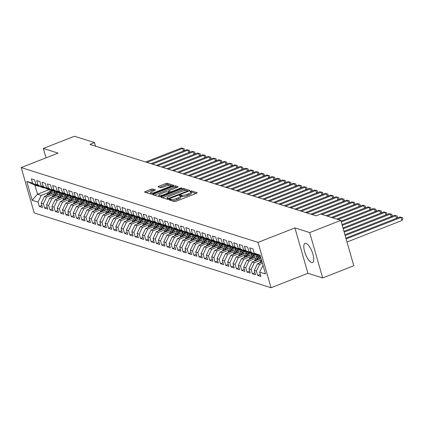<?xml version="1.0" encoding="UTF-8"?>
<svg xmlns="http://www.w3.org/2000/svg" width="424" height="424" viewBox="0 0 424 424"><rect width="100%" height="100%" fill="white"/><g stroke="black" fill="none" stroke-linecap="round" stroke-linejoin="round"><path stroke-width="0.64" d="M169.319 199.365L168.89 199.794L174.444 201.548A1.293 0.323 -16 0 0 176.103 201.268L196.466 193.286A1.293 0.323 -16 0 0 197.187 192.766A1.293 0.323 -16 0 0 197.07 192.682L191.516 190.922L189.857 191.484L190.652 191.77A4.139 1.034 -16 0 1 191.012 192.051A4.139 1.034 -16 0 1 188.707 193.72L187.011 194.383A4.139 1.034 -16 0 1 181.716 195.273L179.84 195.241L179.336 195.607L180.131 195.899A4.139 1.034 -16 0 1 180.486 196.174A4.139 1.034 -16 0 1 178.186 197.844L176.485 198.512A4.139 1.034 -16 0 1 171.195 199.402L169.319 199.365M311.518 262.488A10.277 3.519 -111.4 0 0 312.525 262.493A10.277 3.519 -111.4 0 0 312.525 252.943A10.277 3.519 -111.4 0 0 306.033 243.365A10.277 3.519 -111.4 0 0 305.026 243.36A10.277 3.519 -111.4 0 0 305.026 252.911A10.277 3.519 -111.4 0 0 311.518 262.488M152.698 189.035A1.293 0.323 -16 0 0 151.039 189.311L145.331 191.553A1.293 0.323 -16 0 0 144.611 192.072A1.293 0.323 -16 0 0 144.722 192.157L150.891 194.107A1.293 0.323 -16 0 0 152.545 193.832L172.907 185.85A1.293 0.323 -16 0 0 173.628 185.325A1.293 0.323 -16 0 0 173.517 185.24L167.347 183.29A1.293 0.323 -16 0 0 165.694 183.571L158.793 186.274A1.293 0.323 -16 0 0 158.073 186.793A1.293 0.323 -16 0 0 158.184 186.883L160.823 187.715A1.293 0.323 -16 0 0 162.477 187.44L165.901 186.099A3.461 0.864 -16 0 1 170.623 185.585A3.461 0.864 -16 0 1 168.699 186.979L155.29 192.236A3.461 0.864 -16 0 1 150.568 192.745A3.461 0.864 -16 0 1 152.492 191.351L154.728 190.477A1.293 0.323 -16 0 0 155.449 189.952A1.293 0.323 -16 0 0 155.338 189.867L152.698 189.035L153.048 190.259A1.293 0.323 -16 0 0 151.394 190.535L146.126 192.602M89.915 144.404L316.103 215.848L320.714 214.041L340.795 220.385L309.679 232.58L294.924 227.921L258.041 242.38L21.2 167.57L58.083 153.117L43.328 148.453L74.444 136.258L94.526 142.602L89.915 144.404M161.592 196.688A1.293 0.323 -16 0 0 160.871 197.208A1.293 0.323 -16 0 0 160.982 197.298L167.151 199.243A1.293 0.323 -16 0 0 168.805 198.967L189.168 190.986A1.293 0.323 -16 0 0 189.888 190.461A1.293 0.323 -16 0 0 189.777 190.376L183.608 188.426A1.293 0.323 -16 0 0 181.954 188.707L161.592 196.688L161.841 197.568M159.021 196.678L152.852 194.727A1.293 0.323 -16 0 1 152.741 194.643A1.293 0.323 -16 0 1 153.462 194.118L173.824 186.136A1.293 0.323 -16 0 1 175.478 185.86L178.117 186.692A1.293 0.323 -16 0 1 178.228 186.777A1.293 0.323 -16 0 1 177.508 187.302L169.25 190.54A1.293 0.323 -16 0 0 168.529 191.06A1.293 0.323 -16 0 0 168.641 191.144L170.395 191.701A1.293 0.323 -16 0 0 172.049 191.42L180.645 188.049L181.88 187.917L181.377 188.282L160.675 196.397A1.293 0.323 -16 0 1 159.021 196.678M258.041 242.38L271.047 287.742L34.206 212.938L21.2 167.57M260.299 274.413L257.686 275.441L260.882 276.448L259.636 272.097L265.493 273.946L260.082 255.068L254.22 253.213L252.969 248.862L249.773 247.855L251.024 252.206L248.893 251.533L247.643 247.181L244.447 246.169L245.697 250.52L243.567 249.847L242.316 245.496L239.12 244.489L240.371 248.84L238.24 248.167L236.989 243.816L233.794 242.804L235.044 247.155L232.914 246.482L231.663 242.131L228.467 241.124L229.718 245.475L227.582 244.802L226.337 240.45L223.141 239.438L224.386 243.789L222.256 243.122L221.01 238.765L217.814 237.758L219.06 242.109L216.929 241.436L215.684 237.085L212.488 236.073L213.733 240.429L211.603 239.756L210.357 235.399L207.161 234.393L208.407 238.744L206.276 238.071L205.031 233.719L201.835 232.707L203.08 237.064L200.95 236.391L199.699 232.034L196.503 231.027L197.754 235.378L195.623 234.705L194.372 230.354L191.176 229.342L192.427 233.698L190.297 233.025L189.046 228.668L185.85 227.662L187.101 232.013L184.97 231.34L183.719 226.988L180.523 225.981L181.774 230.333L179.643 229.66L178.393 225.308L175.197 224.296L176.442 228.647L174.312 227.974L173.066 223.623L169.87 222.616L171.116 226.967L168.985 226.294L167.74 221.943L164.544 220.931L165.789 225.282L163.659 224.609L162.413 220.257L159.217 219.25L160.463 223.602L158.332 222.929L157.087 218.577L153.891 217.565L155.136 221.916L153.006 221.243L151.76 216.892L148.559 215.885L149.81 220.236L147.679 219.563L146.428 215.212L143.233 214.2L144.483 218.556L142.353 217.883L141.102 213.526L137.906 212.519L139.157 216.871L137.026 216.198L135.775 211.846L132.579 210.834L133.83 215.191L131.7 214.518L130.449 210.161L127.253 209.154L128.504 213.505L126.373 212.832L125.122 208.481L121.927 207.469L123.172 211.825L121.041 211.152L119.796 206.795L116.6 205.788L117.846 210.14L115.715 209.467L114.469 205.115L111.273 204.103L112.519 208.46L110.388 207.787L109.143 203.43L105.947 202.423L107.193 206.774L105.062 206.101L103.816 201.75L100.621 200.743L101.866 205.094L99.735 204.421L98.49 200.07L95.289 199.057L96.54 203.409L94.409 202.736L93.158 198.384L89.962 197.377L91.213 201.729L89.082 201.056L87.832 196.704L84.636 195.692L85.887 200.043L83.756 199.37L82.505 195.019L79.309 194.012L80.56 198.363L78.429 197.69L77.179 193.339L73.983 192.326L75.233 196.678L73.098 196.005L71.852 191.653L68.656 190.646L69.902 194.998L67.771 194.325L66.526 189.973L63.33 188.961L64.575 193.318L62.445 192.644L61.199 188.288L58.003 187.281L59.249 191.632L57.118 190.959L55.873 186.608L52.677 185.595L53.922 189.952L51.792 189.279L50.546 184.922L47.35 183.915L48.596 188.267L46.465 187.594L45.214 183.242L42.018 182.23L43.269 186.587L41.139 185.913L39.888 181.557L36.692 180.55L37.943 184.901L35.812 184.228L34.561 179.877L31.365 178.87L32.616 183.221L38.632 186.316L34.901 185.14L37.503 194.213L41.234 195.39L48.596 192.507M257.686 275.441L256.435 271.084L254.305 270.411L257.511 263.702L262.048 261.926M254.972 272.733L252.359 273.756L255.555 274.768L254.305 270.411M252.359 273.756L251.109 269.404L248.978 268.731L252.185 262.021L261.073 258.534M249.646 271.047L247.033 272.076L250.229 273.083L248.978 268.731M247.033 272.076L245.782 267.719L243.652 267.051L246.858 260.336L257.903 256.006M244.319 269.367L241.707 270.39L244.902 271.402L243.652 267.051M241.707 270.39L240.456 266.039L238.325 265.366L241.532 258.656L252.577 254.326M238.993 267.687L236.38 268.71L239.576 269.717L238.325 265.366M236.38 268.71L235.129 264.359L232.999 263.686L236.205 256.971L247.25 252.64M233.661 266.002L231.048 267.025L234.249 268.037L232.999 263.686M231.048 267.025L229.803 262.673L227.672 262L230.873 255.29L241.924 250.96M228.335 264.322L225.722 265.344L228.918 266.352L227.672 262M225.722 265.344L224.476 260.993L222.346 260.32L225.547 253.605L236.597 249.275M223.008 262.636L220.395 263.659L223.591 264.671L222.346 260.32M220.395 263.659L219.15 259.308L217.019 258.635L220.22 251.925L231.271 247.595M217.682 260.956L215.069 261.979L218.265 262.986L217.019 258.635M215.069 261.979L213.823 257.628L211.693 256.955L214.894 250.239L225.939 245.909M212.355 259.271L209.742 260.294L212.938 261.306L211.693 256.955M209.742 260.294L208.497 255.942L206.366 255.269L209.567 248.559L220.613 244.229M207.029 257.591L204.416 258.613L207.612 259.621L206.366 255.269M204.416 258.613L203.165 254.262L201.034 253.589L204.241 246.874L215.286 242.544M201.702 255.905L199.089 256.933L202.285 257.94L201.034 253.589M199.089 256.933L197.838 252.577L195.708 251.904L198.914 245.194L209.959 240.864M196.376 254.225L193.763 255.248L196.959 256.26L195.708 251.904M193.763 255.248L192.512 250.897L190.381 250.224L193.588 243.514L204.633 239.184M191.049 252.54L188.436 253.568L191.632 254.575L190.381 250.224M188.436 253.568L187.185 249.211L185.055 248.538L188.261 241.828L199.307 237.498M185.723 250.86L183.11 251.883L186.306 252.895L185.055 248.538M183.11 251.883L181.859 247.531L179.728 246.858L182.929 240.148L193.98 235.818M180.391 249.174L177.778 250.202L180.974 251.209L179.728 246.858M177.778 250.202L176.532 245.846L174.402 245.173L177.603 238.463L188.654 234.133M175.064 247.494L172.451 248.517L175.647 249.529L174.402 245.173M172.451 248.517L171.206 244.166L169.075 243.493L172.277 236.783L183.327 232.453M169.738 245.814L167.125 246.837L170.321 247.844L169.075 243.493M167.125 246.837L165.879 242.486L163.749 241.812L166.95 235.097L177.995 230.767M164.411 244.129L161.798 245.152L164.994 246.164L163.749 241.812M161.798 245.152L160.553 240.8L158.422 240.127L161.624 233.417L172.669 229.087M159.085 242.448L156.472 243.471L159.668 244.478L158.422 240.127M156.472 243.471L155.226 239.12L153.091 238.447L156.297 231.732L167.342 227.402M153.758 240.763L151.145 241.786L154.341 242.798L153.091 238.447M151.145 241.786L149.895 237.435L147.764 236.762L150.971 230.052L162.016 225.722M148.432 239.083L145.819 240.106L149.015 241.113L147.764 236.762M145.819 240.106L144.568 235.755L142.438 235.082L145.644 228.366L156.689 224.036M143.105 237.398L140.492 238.421L143.688 239.433L142.438 235.082M140.492 238.421L139.242 234.069L137.111 233.396L140.317 226.686L151.363 222.356M137.779 235.718L135.166 236.74L138.362 237.747L137.111 233.396M135.166 236.74L133.915 232.389L131.785 231.716L134.991 225.001L146.036 220.671M132.452 234.032L129.839 235.06L133.035 236.067L131.785 231.716M129.839 235.06L128.589 230.704L126.458 230.031L129.659 223.321L140.71 218.991M127.121 232.352L124.508 233.375L127.704 234.387L126.458 230.031M124.508 233.375L123.262 229.024L121.132 228.351L124.333 221.635L135.383 217.305M121.794 230.667L119.181 231.695L122.377 232.702L121.132 228.351M119.181 231.695L117.936 227.338L115.805 226.665L119.006 219.955L130.057 215.625M116.468 228.987L113.855 230.009L117.05 231.022L115.805 226.665M113.855 230.009L112.609 225.658L110.478 224.985L113.68 218.275L124.725 213.945M111.141 227.301L108.528 228.329L111.724 229.336L110.478 224.985M108.528 228.329L107.283 223.973L105.152 223.3L108.353 216.59L119.398 212.26M105.815 225.621L103.202 226.644L106.398 227.656L105.152 223.3M103.202 226.644L101.956 222.293L99.82 221.619L103.027 214.91L114.072 210.58M100.488 223.936L97.875 224.964L101.071 225.971L99.82 221.619M97.875 224.964L96.624 220.607L94.494 219.934L97.7 213.224L108.745 208.894M95.162 222.256L92.549 223.278L95.745 224.291L94.494 219.934M92.549 223.278L91.298 218.927L89.167 218.254L92.374 211.544L103.419 207.214M89.835 220.575L87.222 221.598L90.418 222.605L89.167 218.254M87.222 221.598L85.971 217.247L83.841 216.574L87.047 209.859L98.092 205.529M84.508 218.89L81.896 219.913L85.092 220.925L83.841 216.574M81.896 219.913L80.645 215.562L78.514 214.888L81.721 208.179L92.766 203.849M79.182 217.21L76.564 218.233L79.765 219.24L78.514 214.888M76.564 218.233L75.318 213.882L73.188 213.208L76.389 206.493L87.439 202.163M73.85 215.524L71.237 216.547L74.433 217.56L73.188 213.208M71.237 216.547L69.992 212.196L67.861 211.523L71.062 204.813L82.113 200.483M68.524 213.844L65.911 214.867L69.107 215.874L67.861 211.523M65.911 214.867L64.665 210.516L62.535 209.843L65.736 203.128L76.786 198.798M63.197 212.159L60.584 213.182L63.78 214.194L62.535 209.843M60.584 213.182L59.339 208.831L57.208 208.157L60.409 201.448L71.455 197.118M57.871 210.479L55.258 211.502L58.454 212.509L57.208 208.157M55.258 211.502L54.012 207.151L51.882 206.477L55.083 199.762L66.128 195.432M52.544 208.793L49.931 209.822L53.127 210.829L51.882 206.477M49.931 209.822L48.681 205.465L46.55 204.792L49.756 198.082L60.802 193.752M47.218 207.113L44.605 208.136L47.801 209.149L46.55 204.792M44.605 208.136L43.354 203.785L41.223 203.112L44.43 196.402L55.475 192.067M41.891 205.428L39.278 206.456L42.474 207.463L41.223 203.112M39.278 206.456L38.028 202.1L32.171 200.25L26.754 181.371L32.616 183.221M44.658 187.726L43.958 188.002L41.828 187.328L35.812 184.228M37.943 184.901L43.958 188.002M49.163 189.645L37.503 194.213L32.171 200.25M38.028 202.1L41.234 195.39M49.984 189.406L49.285 189.682L47.154 189.009L41.139 185.913M43.269 186.587L49.285 189.682M44.43 196.402L46.56 197.07L53.922 194.187M43.354 203.785L46.56 197.07M55.316 191.092L54.611 191.367L52.481 190.694L46.465 187.594M48.596 188.267L54.611 191.367M49.756 198.082L51.887 198.755L59.249 195.867M48.681 205.465L51.887 198.755M60.643 192.772L59.938 193.047L57.807 192.374L51.792 189.279M53.922 189.952L59.938 193.047M55.083 199.762L57.214 200.435L64.575 197.552M54.012 207.151L57.214 200.435M65.969 194.457L65.264 194.727L63.134 194.054L57.118 190.959M59.249 191.632L65.264 194.727M60.409 201.448L62.54 202.121L69.902 199.232M59.339 208.831L62.54 202.121M71.296 196.137L70.596 196.413L68.46 195.74L62.445 192.644M64.575 193.318L70.596 196.413M65.736 203.128L67.867 203.801L75.228 200.918M64.665 210.516L67.867 203.801M76.622 197.823L75.922 198.093L73.792 197.42L67.771 194.325M69.902 194.998L75.922 198.093M71.062 204.813L73.193 205.486L80.555 202.598M69.992 212.196L73.193 205.486M81.949 199.503L81.249 199.778L79.118 199.105L73.098 196.005M75.233 196.678L81.249 199.778M76.389 206.493L78.52 207.166L85.887 204.283M75.318 213.882L78.52 207.166M87.275 201.183L86.576 201.458L84.445 200.785L78.429 197.69M80.56 198.363L86.576 201.458M81.721 208.179L83.851 208.852L91.213 205.963M80.645 215.562L83.851 208.852M92.602 202.868L91.902 203.144L89.771 202.471L83.756 199.37M85.887 200.043L91.902 203.144M87.047 209.859L89.178 210.532L96.54 207.649M85.971 217.247L89.178 210.532M97.928 204.548L97.228 204.824L95.098 204.151L89.082 201.056M91.213 201.729L97.228 204.824M92.374 211.544L94.504 212.217L101.866 209.329M91.298 218.927L94.504 212.217M103.255 206.234L102.555 206.509L100.424 205.836L94.409 202.736M96.54 203.409L102.555 206.509M97.7 213.224L99.831 213.897L107.193 211.014M96.624 220.607L99.831 213.897M108.586 207.914L107.882 208.189L105.751 207.516L99.735 204.421M101.866 205.094L107.882 208.189M103.027 214.91L105.157 215.583L112.519 212.694M101.956 222.293L105.157 215.583M113.913 209.599L113.208 209.875L111.077 209.202L105.062 206.101M107.193 206.774L113.208 209.875M108.353 216.59L110.484 217.263L117.846 214.38M107.283 223.973L110.484 217.263M119.239 211.279L118.535 211.555L116.404 210.882L110.388 207.787M112.519 208.46L118.535 211.555M113.68 218.275L115.81 218.948L123.172 216.06M112.609 225.658L115.81 218.948M124.566 212.965L123.866 213.24L121.73 212.567L115.715 209.467M117.846 210.14L123.866 213.24M119.006 219.955L121.137 220.628L128.499 217.745M117.936 227.338L121.137 220.628M129.892 214.645L129.193 214.92L127.062 214.247L121.041 211.152M123.172 211.825L129.193 214.92M124.333 221.635L126.463 222.309L133.825 219.425M123.262 229.024L126.463 222.309M135.219 216.33L134.519 216.606L132.389 215.933L126.373 212.832M128.504 213.505L134.519 216.606M129.659 223.321L131.795 223.994L139.157 221.105M128.589 230.704L131.795 223.994M140.545 218.01L139.846 218.286L137.715 217.613L131.7 214.518M133.83 215.191L139.846 218.286M134.991 225.001L137.122 225.674L144.483 222.791M133.915 232.389L137.122 225.674M145.872 219.696L145.172 219.966L143.042 219.293L137.026 216.198M139.157 216.871L145.172 219.966M140.317 226.686L142.448 227.359L149.81 224.471M139.242 234.069L142.448 227.359M151.198 221.376L150.499 221.651L148.368 220.978L142.353 217.883M144.483 218.556L150.499 221.651M145.644 228.366L147.775 229.04L155.136 226.156M144.568 235.755L147.775 229.04M156.525 223.061L155.825 223.331L153.695 222.658L147.679 219.563M149.81 220.236L155.825 223.331M150.971 230.052L153.101 230.725L160.463 227.836M149.895 237.435L153.101 230.725M161.857 224.741L161.152 225.017L159.021 224.344L153.006 221.243M155.136 221.916L161.152 225.017M156.297 231.732L158.428 232.405L165.789 229.522M155.226 239.12L158.428 232.405M167.183 226.421L166.478 226.697L164.348 226.024L158.332 222.929M160.463 223.602L166.478 226.697M161.624 233.417L163.754 234.09L171.116 231.202M160.553 240.8L163.754 234.09M172.51 228.107L171.805 228.382L169.674 227.709L163.659 224.609M165.789 225.282L171.805 228.382M166.95 235.097L169.081 235.771L176.442 232.887M165.879 242.486L169.081 235.771M177.836 229.787L177.137 230.062L175.006 229.389L168.985 226.294M171.116 226.967L177.137 230.062M172.277 236.783L174.407 237.456L181.769 234.567M171.206 244.166L174.407 237.456M183.163 231.472L182.463 231.748L180.333 231.075L174.312 227.974M176.442 228.647L182.463 231.748M177.603 238.463L179.734 239.136L187.095 236.253M176.532 245.846L179.734 239.136M188.489 233.152L187.79 233.428L185.659 232.755L179.643 229.66M181.774 230.333L187.79 233.428M182.929 240.148L185.065 240.821L192.427 237.933M181.859 247.531L185.065 240.821M193.816 234.838L193.116 235.113L190.986 234.44L184.97 231.34M187.101 232.013L193.116 235.113M188.261 241.828L190.392 242.502L197.754 239.618M187.185 249.211L190.392 242.502M199.142 236.518L198.443 236.793L196.312 236.12L190.297 233.025M192.427 233.698L198.443 236.793M193.588 243.514L195.718 244.187L203.08 241.298M192.512 250.897L195.718 244.187M204.469 238.203L203.769 238.479L201.638 237.806L195.623 234.705M197.754 235.378L203.769 238.479M198.914 245.194L201.045 245.867L208.407 242.978M197.838 252.577L201.045 245.867M209.795 239.883L209.096 240.159L206.965 239.486L200.95 236.391M203.08 237.064L209.096 240.159M204.241 246.874L206.371 247.547L213.733 244.664M203.165 254.262L206.371 247.547M215.127 241.569L214.422 241.839L212.292 241.166L206.276 238.071M208.407 238.744L214.422 241.839M209.567 248.559L211.698 249.233L219.06 246.344M208.497 255.942L211.698 249.233M220.453 243.249L219.749 243.524L217.618 242.851L211.603 239.756M213.733 240.429L219.749 243.524M214.894 250.239L217.024 250.913L224.386 248.029M213.823 257.628L217.024 250.913M225.78 244.934L225.075 245.204L222.945 244.531L216.929 241.436M219.06 242.109L225.075 245.204M220.22 251.925L222.351 252.598L229.713 249.709M219.15 259.308L222.351 252.598M231.107 246.614L230.407 246.89L228.276 246.217L222.256 243.122M224.386 243.789L230.407 246.89M225.547 253.605L227.677 254.278L235.039 251.395M224.476 260.993L227.677 254.278M236.433 248.294L235.733 248.57L233.603 247.897L227.582 244.802M229.718 245.475L235.733 248.57M230.873 255.29L233.004 255.964L240.371 253.075M229.803 262.673L233.004 255.964M241.76 249.98L241.06 250.255L238.929 249.582L232.914 246.482M235.044 247.155L241.06 250.255M236.205 256.971L238.336 257.644L245.697 254.76M235.129 264.359L238.336 257.644M247.086 251.66L246.386 251.936L244.256 251.262L238.24 248.167M240.371 248.84L246.386 251.936M241.532 258.656L243.662 259.329L251.024 256.441M240.456 266.039L243.662 259.329M252.413 253.345L251.713 253.621L249.582 252.948L243.567 249.847M245.697 250.52L251.713 253.621M246.858 260.336L248.989 261.009L256.35 258.126M245.782 267.719L248.989 261.009M257.739 255.025L257.039 255.301L254.909 254.628L248.893 251.533M251.024 252.206L257.039 255.301M252.185 262.021L254.315 262.695L261.465 259.891M251.109 269.404L254.315 262.695M260.458 256.382L254.22 253.213M257.511 263.702L259.642 264.375L262.435 263.278M256.435 271.084L259.642 264.375M95.554 146.19L94.526 142.602M43.328 148.453L46.02 157.845M294.924 227.921L307.93 273.289L322.685 277.948L309.679 232.58M322.685 277.948L353.801 265.747L340.795 220.385M307.93 273.289L271.047 287.742M39.331 186.041L38.632 186.316M259.636 272.097L263.018 265.313M34.901 185.14L26.754 181.371M170.766 200.388L171.545 200.626A4.139 1.034 -16 0 0 176.84 199.736L176.485 198.512M180.486 196.174L180.841 197.399A4.139 1.034 -16 0 1 178.536 199.068L176.84 199.736M191.012 192.051L191.362 193.275A4.139 1.034 -16 0 1 189.056 194.945L187.36 195.612A4.139 1.034 -16 0 1 182.066 196.503L180.539 196.354M196.021 193.461L191.871 192.152L191.06 192.231M188.728 191.16L183.958 189.65A1.293 0.323 -16 0 0 182.304 189.931L162.387 197.738M168.158 198.443L187.191 191.24L187.7 190.874L186.862 190.577A4.139 1.034 -16 0 0 181.567 191.468L169.351 196.254A4.139 1.034 -16 0 0 167.045 197.923A4.139 1.034 -16 0 0 167.401 198.204L168.158 198.443L168.355 199.116M167.045 197.923L167.395 199.148A4.139 1.034 -16 0 0 167.469 199.275M154.257 195.173L174.174 187.36L173.824 186.136M177.068 187.477L175.828 187.085A1.293 0.323 -16 0 0 174.174 187.36M168.932 192.152A1.293 0.323 -16 0 0 168.885 192.284A1.293 0.323 -16 0 0 168.996 192.374L170.072 192.713M160.68 193.895A3.461 0.864 -16 0 0 158.756 195.294A3.461 0.864 -16 0 0 163.478 194.78L168.201 192.931A1.293 0.323 -16 0 0 168.922 192.406A1.293 0.323 -16 0 0 168.81 192.321L167.061 191.77A1.293 0.323 -16 0 0 165.402 192.046L160.68 193.895M158.756 195.294L159.106 196.519A3.461 0.864 -16 0 0 159.292 196.704M154.283 190.652L153.048 190.259M150.568 192.745L150.918 193.975A3.461 0.864 -16 0 0 151.055 194.134M172.462 186.019L167.697 184.514A1.293 0.323 -16 0 0 166.044 184.795L159.588 187.323M347.002 242.03L401.963 220.485L401.088 217.422L399.752 216.998L345.883 238.118M346.122 238.966L401.088 217.422L402.45 217.629L402.8 218.853L401.963 220.485M399.752 216.998L402.45 217.629M259.732 262.832A3.493 3.164 -72.5 0 1 260.31 261.666L261.507 260.039M261.857 261.264L261.322 261.99A3.493 3.164 107.5 0 0 261.126 262.286M345.152 235.574L395.756 215.737L394.426 215.318L344.908 234.726M396.488 218.281L395.756 215.737L397.124 215.943L397.474 217.168L397.012 218.074M394.426 215.318L397.124 215.943M258.624 259.493L260.585 256.827M254.405 261.147A3.493 3.164 -72.5 0 1 254.983 259.986L258.38 255.354M256.875 260.182L259.859 256.117M259.287 255.82L255.995 260.304A3.493 3.164 107.5 0 0 255.799 260.601M344.182 232.188L390.43 214.056L389.1 213.632L343.938 231.34M391.161 216.595L390.43 214.056L391.792 214.263L392.147 215.487L391.681 216.394M389.1 213.632L391.792 214.263M256.027 256.743L257.103 255.274M253.298 257.813L255.497 254.813M249.079 259.467A3.493 3.164 -72.5 0 1 249.657 258.306L253.054 253.674M251.549 258.497L254.532 254.432M253.96 254.14L250.669 258.624A3.493 3.164 107.5 0 0 250.473 258.921M343.207 228.796L385.103 212.371L383.773 211.952L342.963 227.948M385.835 214.915L385.103 212.371L386.465 212.578L386.821 213.807L386.354 214.708M383.773 211.952L386.465 212.578M250.701 255.057L251.777 253.594M247.971 256.128L250.171 253.133M243.752 257.781A3.493 3.164 -72.5 0 1 244.33 256.621L247.727 251.994M246.222 256.817L249.201 252.752M248.634 252.455L245.342 256.939A3.493 3.164 107.5 0 0 245.146 257.236M342.237 225.409L379.777 210.691L378.447 210.272L341.993 224.561M380.508 213.235L379.777 210.691L381.139 210.898L381.494 212.122L381.028 213.028M378.447 210.272L381.139 210.898M245.374 253.377L246.45 251.914M242.645 254.448L244.844 251.448M238.426 256.101A3.493 3.164 -72.5 0 1 239.004 254.941L242.401 250.308M240.896 255.131L243.874 251.066M243.302 250.775L240.016 255.259A3.493 3.164 107.5 0 0 239.82 255.555M341.262 222.017L374.45 209.006L373.12 208.587L341.023 221.169M375.182 211.549L374.45 209.006L375.812 209.212L376.162 210.442L375.701 211.343M373.12 208.587L375.812 209.212M240.048 251.692L241.124 250.229M237.318 252.762L239.518 249.768M233.099 254.416A3.493 3.164 -72.5 0 1 233.677 253.255L237.074 248.628M235.564 253.451L238.548 249.386M237.975 249.089L234.689 253.573A3.493 3.164 107.5 0 0 234.488 253.87M338.034 219.51L369.124 207.325L367.794 206.907L336.704 219.091M369.855 209.869L369.124 207.325L370.486 207.532L370.836 208.756L370.375 209.663M367.794 206.907L370.486 207.532M234.721 250.012L235.797 248.549M231.992 251.082L234.191 248.082M227.768 252.736A3.493 3.164 -72.5 0 1 228.345 251.575L231.748 246.943M230.237 251.766L233.221 247.706M232.649 247.409L229.358 251.893A3.493 3.164 107.5 0 0 229.161 252.19M332.708 217.83L363.797 205.64L362.467 205.221L331.377 217.411M364.523 208.184L363.797 205.64L365.159 205.847L365.509 207.076L365.048 207.983M362.467 205.221L365.159 205.847M229.395 248.326L230.471 246.863M226.66 249.397L228.865 246.402M222.441 251.056A3.493 3.164 -72.5 0 1 223.019 249.89L226.416 245.263M224.911 250.086L227.895 246.021M227.322 245.729L224.031 250.213A3.493 3.164 107.5 0 0 223.835 250.51M327.381 216.145L358.471 203.96L357.141 203.541L326.051 215.726M359.197 206.504L358.471 203.96L359.833 204.167L360.183 205.391L359.722 206.297M357.141 203.541L359.833 204.167M224.068 246.646L225.139 245.183M221.333 247.717L223.533 244.717M217.114 249.37A3.493 3.164 -72.5 0 1 217.692 248.21L221.089 243.577M219.584 248.4L222.568 244.341M221.996 244.044L218.704 248.528A3.493 3.164 107.5 0 0 218.508 248.824M322.055 214.464L353.144 202.28L351.809 201.856L320.719 214.046M353.87 204.819L353.144 202.28L354.506 202.481L354.856 203.711L354.395 204.617M351.809 201.856L354.506 202.481M218.742 244.966L219.812 243.498M216.007 246.037L218.206 243.037M211.788 247.69A3.493 3.164 -72.5 0 1 212.366 246.524L215.763 241.897M214.258 246.72L217.242 242.655M216.669 242.364L213.378 246.848A3.493 3.164 107.5 0 0 213.182 247.144M312.117 214.586L347.818 200.594L346.482 200.176L310.781 214.168M348.544 203.138L347.818 200.594L349.18 200.801L349.53 202.025L349.069 202.932M346.482 200.176L349.18 200.801M213.415 243.281L214.486 241.818M210.68 244.351L212.88 241.357M206.462 246.005A3.493 3.164 -72.5 0 1 207.039 244.844L210.437 240.212M208.931 245.04L211.915 240.975M211.343 240.678L208.052 245.162A3.493 3.164 107.5 0 0 207.855 245.459M306.791 212.906L342.486 198.914L341.156 198.49L305.455 212.488M343.217 201.453L342.486 198.914L343.853 199.121L344.203 200.345L343.742 201.252M341.156 198.49L343.853 199.121M208.083 241.601L209.159 240.132M205.354 242.671L207.553 239.671M201.135 244.325A3.493 3.164 -72.5 0 1 201.713 243.159L205.11 238.532M203.605 243.355L206.589 239.29M206.016 238.998L202.725 243.482A3.493 3.164 107.5 0 0 202.529 243.779M301.464 211.226L337.159 197.229L335.829 196.81L300.128 210.802M337.891 199.773L337.159 197.229L338.522 197.436L338.877 198.66L338.41 199.566M335.829 196.81L338.522 197.436M202.757 239.915L203.833 238.452M200.027 240.986L202.227 237.991M195.809 242.639A3.493 3.164 -72.5 0 1 196.386 241.479L199.784 236.846M198.278 241.675L201.262 237.61M200.69 237.313L197.399 241.797A3.493 3.164 107.5 0 0 197.202 242.093M296.132 209.541L331.833 195.549L330.503 195.125L294.802 209.122M332.564 198.088L331.833 195.549L333.195 195.756L333.55 196.98L333.084 197.886M330.503 195.125L333.195 195.756M197.43 238.235L198.506 236.767M194.701 239.306L196.9 236.306M190.482 240.959A3.493 3.164 -72.5 0 1 191.06 239.793L194.457 235.166M192.952 239.989L195.93 235.924M195.363 235.633L192.072 240.117A3.493 3.164 107.5 0 0 191.876 240.413M290.806 207.861L326.507 193.863L325.176 193.445L289.475 207.437M327.238 196.407L326.507 193.863L327.869 194.07L328.224 195.294L327.757 196.201M325.176 193.445L327.869 194.07M192.104 236.55L193.18 235.087M189.374 237.62L191.574 234.626M185.156 239.274A3.493 3.164 -72.5 0 1 185.733 238.113L189.131 233.481M187.62 238.309L190.604 234.244M190.032 233.947L186.746 238.431A3.493 3.164 107.5 0 0 186.544 238.728M285.479 206.175L321.18 192.183L319.85 191.759L284.149 205.757M321.911 194.722L321.18 192.183L322.542 192.39L322.892 193.614L322.431 194.521M319.85 191.759L322.542 192.39M186.777 234.869L187.853 233.401M184.048 235.94L186.247 232.94M179.829 237.594A3.493 3.164 -72.5 0 1 180.407 236.433L183.804 231.801M182.293 236.624L185.277 232.559M184.705 232.267L181.419 236.751A3.493 3.164 107.5 0 0 181.218 237.048M280.153 204.495L315.854 190.498L314.523 190.079L278.822 204.071M316.585 193.042L315.854 190.498L317.216 190.705L317.565 191.934L317.104 192.835M314.523 190.079L317.216 190.705M181.451 233.184L182.527 231.721M178.721 234.255L180.921 231.26M174.497 235.908A3.493 3.164 -72.5 0 1 175.075 234.748L178.478 230.115M176.967 234.944L179.951 230.879M179.379 230.582L176.087 235.066A3.493 3.164 107.5 0 0 175.891 235.362M274.826 202.81L310.527 188.818L309.197 188.394L273.496 202.391M311.253 191.362L310.527 188.818L311.889 189.024L312.239 190.249L311.778 191.155M309.197 188.394L311.889 189.024M176.124 231.504L177.2 230.041M173.389 232.575L175.589 229.575M169.171 234.228A3.493 3.164 -72.5 0 1 169.748 233.068L173.146 228.435M171.641 233.258L174.624 229.193M174.052 228.902L170.761 233.386A3.493 3.164 107.5 0 0 170.565 233.682M269.5 201.13L305.201 187.132L303.865 186.714L268.169 200.706M305.927 189.676L305.201 187.132L306.563 187.339L306.912 188.569L306.451 189.47M303.865 186.714L306.563 187.339M170.798 229.819L171.868 228.356M168.063 230.889L170.263 227.895M163.844 232.543A3.493 3.164 -72.5 0 1 164.422 231.382L167.819 226.755M166.314 231.578L169.298 227.513M168.726 227.216L165.434 231.7A3.493 3.164 107.5 0 0 165.238 231.997M264.173 199.444L299.874 185.452L298.538 185.034L262.843 199.026M300.6 187.996L299.874 185.452L301.236 185.659L301.586 186.883L301.125 187.79M298.538 185.034L301.236 185.659M165.471 228.138L166.542 226.676M162.737 229.209L164.936 226.209M158.518 230.863A3.493 3.164 -72.5 0 1 159.095 229.702L162.493 225.07M160.988 229.893L163.971 225.828M163.399 225.536L160.108 230.02A3.493 3.164 107.5 0 0 159.912 230.317M258.847 197.764L294.548 183.767L293.212 183.348L257.511 197.34M295.274 186.311L294.548 183.767L295.91 183.974L296.259 185.203L295.798 186.109M293.212 183.348L295.91 183.974M160.139 226.453L161.215 224.99M157.41 227.524L159.609 224.529M153.191 229.177A3.493 3.164 -72.5 0 1 153.769 228.017L157.166 223.39M155.661 228.213L158.645 224.148M158.073 223.856L154.781 228.335A3.493 3.164 107.5 0 0 154.585 228.631M253.52 196.079L289.216 182.087L287.885 181.668L252.185 195.66M289.947 184.631L289.216 182.087L290.583 182.293L290.933 183.518L290.466 184.424M287.885 181.668L290.583 182.293M154.813 224.773L155.889 223.31M152.084 225.844L154.283 222.844M147.865 227.497A3.493 3.164 -72.5 0 1 148.442 226.337L151.84 221.704M150.334 226.527L153.318 222.468M152.746 222.171L149.455 226.655A3.493 3.164 107.5 0 0 149.259 226.951M248.194 194.399L283.889 180.407L282.559 179.983L246.858 193.98M284.621 182.945L283.889 180.407L285.251 180.608L285.606 181.838L285.14 182.744M282.559 179.983L285.251 180.608M149.487 223.093L150.562 221.625M146.757 224.163L148.957 221.164M142.538 225.817A3.493 3.164 -72.5 0 1 143.116 224.651L146.513 220.024M145.008 224.847L147.987 220.782M147.419 220.491L144.128 224.974A3.493 3.164 107.5 0 0 143.932 225.271M242.862 192.713L278.563 178.721L277.232 178.303L241.532 192.295M279.294 181.265L278.563 178.721L279.925 178.928L280.28 180.152L279.814 181.059M277.232 178.303L279.925 178.928M144.16 221.407L145.236 219.945M141.431 222.478L143.63 219.484M137.212 224.132A3.493 3.164 -72.5 0 1 137.789 222.971L141.187 218.339M139.681 223.167L142.66 219.102M142.093 218.805L138.802 223.289A3.493 3.164 107.5 0 0 138.606 223.586M237.535 191.033L273.236 177.041L271.906 176.617L236.205 190.614M273.968 179.58L273.236 177.041L274.598 177.243L274.953 178.472L274.487 179.379M271.906 176.617L274.598 177.243M138.834 219.727L139.909 218.259M136.104 220.798L138.304 217.798M131.885 222.452A3.493 3.164 -72.5 0 1 132.463 221.286L135.86 216.659M134.35 221.482L137.334 217.417M136.761 217.125L133.475 221.609A3.493 3.164 107.5 0 0 133.274 221.906M232.209 189.348L267.91 175.356L266.579 174.937L230.879 188.929M268.641 177.9L267.91 175.356L269.272 175.562L269.622 176.787L269.161 177.693M266.579 174.937L269.272 175.562M133.507 218.042L134.583 216.579M130.778 219.113L132.977 216.118M126.559 220.766A3.493 3.164 -72.5 0 1 127.136 219.606L130.534 214.973M129.023 219.802L132.007 215.737M131.435 215.44L128.143 219.924A3.493 3.164 107.5 0 0 127.947 220.22M226.882 187.668L262.583 173.676L261.253 173.252L225.552 187.249M263.309 176.214L262.583 173.676L263.945 173.882L264.295 175.107L263.834 176.013M261.253 173.252L263.945 173.882M128.18 216.362L129.256 214.894M125.451 217.433L127.651 214.433M121.227 219.086A3.493 3.164 -72.5 0 1 121.805 217.92L125.207 213.293M123.697 218.116L126.681 214.051M126.108 213.76L122.817 218.243A3.493 3.164 107.5 0 0 122.621 218.54M221.556 185.988L257.257 171.99L255.926 171.572L220.226 185.564M257.983 174.534L257.257 171.99L258.619 172.197L258.969 173.421L258.507 174.328M255.926 171.572L258.619 172.197M122.854 214.677L123.93 213.214M120.119 215.747L122.319 212.753M115.9 217.401A3.493 3.164 -72.5 0 1 116.478 216.24L119.875 211.608M118.37 216.436L121.354 212.371M120.782 212.074L117.49 216.558A3.493 3.164 107.5 0 0 117.294 216.855M216.229 184.302L251.93 170.31L250.595 169.886L214.899 183.883M252.656 172.849L251.93 170.31L253.292 170.517L253.642 171.741L253.181 172.648M250.595 169.886L253.292 170.517M117.528 212.996L118.598 211.528M114.793 214.067L116.992 211.067M110.574 215.721A3.493 3.164 -72.5 0 1 111.152 214.555L114.549 209.928M113.044 214.751L116.028 210.686M115.455 210.394L112.164 214.878A3.493 3.164 107.5 0 0 111.968 215.175M210.903 182.622L246.604 168.625L245.268 168.206L209.573 182.198M247.33 171.169L246.604 168.625L247.966 168.832L248.316 170.056L247.855 170.962M245.268 168.206L247.966 168.832M112.201 211.311L113.272 209.848M109.466 212.382L111.666 209.387M105.247 214.035A3.493 3.164 -72.5 0 1 105.825 212.875L109.222 208.242M107.717 213.071L110.701 209.006M110.129 208.709L106.837 213.193A3.493 3.164 107.5 0 0 106.641 213.489M205.576 180.937L241.277 166.945L239.942 166.521L204.241 180.518M242.003 169.483L241.277 166.945L242.639 167.151L242.989 168.376L242.528 169.282M239.942 166.521L242.639 167.151M106.869 209.631L107.945 208.163M104.14 210.702L106.339 207.702M99.921 212.355A3.493 3.164 -72.5 0 1 100.499 211.194L103.896 206.562M102.391 211.385L105.375 207.32M104.802 207.029L101.511 211.512A3.493 3.164 107.5 0 0 101.315 211.809M200.25 179.257L235.945 165.259L234.615 164.841L198.914 178.833M236.677 167.803L235.945 165.259L237.308 165.466L237.663 166.696L237.196 167.597M234.615 164.841L237.308 165.466M101.543 207.946L102.619 206.483M98.813 209.016L101.013 206.022M94.594 210.67A3.493 3.164 -72.5 0 1 95.172 209.509L98.569 204.882M97.064 209.705L100.048 205.64M99.476 205.343L96.184 209.827A3.493 3.164 107.5 0 0 95.988 210.124M194.923 177.571L230.619 163.579L229.289 163.155L193.588 177.153M231.35 166.123L230.619 163.579L231.981 163.786L232.336 165.01L231.87 165.917M229.289 163.155L231.981 163.786M96.216 206.265L97.292 204.803M93.487 207.336L95.686 204.336M89.268 208.99A3.493 3.164 -72.5 0 1 89.846 207.829L93.243 203.197M91.738 208.02L94.716 203.955M94.149 203.663L90.858 208.147A3.493 3.164 107.5 0 0 90.662 208.444M189.592 175.891L225.292 161.894L223.962 161.475L188.261 175.467M226.024 164.438L225.292 161.894L226.655 162.101L227.01 163.33L226.543 164.231M223.962 161.475L226.655 162.101M90.89 204.58L91.966 203.117M88.16 205.651L90.36 202.656M83.941 207.304A3.493 3.164 -72.5 0 1 84.519 206.144L87.916 201.517M86.411 206.34L89.39 202.274M88.823 201.978L85.531 206.462A3.493 3.164 107.5 0 0 85.335 206.758M184.265 174.206L219.966 160.214L218.636 159.795L182.935 173.787M220.697 162.758L219.966 160.214L221.328 160.42L221.683 161.645L221.217 162.551M218.636 159.795L221.328 160.42M85.563 202.9L86.639 201.437M82.834 203.971L85.033 200.971M78.615 205.624A3.493 3.164 -72.5 0 1 79.193 204.463L82.59 199.831M81.079 204.654L84.063 200.594M83.491 200.298L80.205 204.781A3.493 3.164 107.5 0 0 80.004 205.078M178.939 172.526L214.639 158.528L213.309 158.11L177.608 172.102M215.371 161.072L214.639 158.528L216.002 158.735L216.351 159.965L215.89 160.871M213.309 158.11L216.002 158.735M80.237 201.214L81.313 199.752M77.507 202.285L79.707 199.291M73.288 203.944A3.493 3.164 -72.5 0 1 73.861 202.778L77.263 198.151M75.753 202.974L78.737 198.909M78.164 198.618L74.873 203.101A3.493 3.164 107.5 0 0 74.677 203.398M173.612 170.84L209.313 156.848L207.983 156.429L172.282 170.422M210.039 159.392L209.313 156.848L210.675 157.055L211.025 158.279L210.564 159.186M207.983 156.429L210.675 157.055M74.91 199.534L75.986 198.072M72.175 200.605L74.38 197.605M67.957 202.259A3.493 3.164 -72.5 0 1 68.534 201.098L71.932 196.466M70.426 201.289L73.41 197.229M72.838 196.932L69.547 201.416A3.493 3.164 107.5 0 0 69.35 201.713M168.286 169.16L203.986 155.168L202.656 154.744L166.955 168.741M204.713 157.707L203.986 155.168L205.349 155.369L205.698 156.599L205.237 157.505M202.656 154.744L205.349 155.369M69.584 197.854L70.66 196.386M66.849 198.925L69.048 195.925M62.63 200.578A3.493 3.164 -72.5 0 1 63.208 199.413L66.605 194.786M65.1 199.609L68.084 195.543M67.511 195.252L64.22 199.736A3.493 3.164 107.5 0 0 64.024 200.033M162.959 167.475L198.66 153.483L197.324 153.064L161.629 167.056M199.386 156.027L198.66 153.483L200.022 153.689L200.372 154.914L199.911 155.82M197.324 153.064L200.022 153.689M64.257 196.169L65.328 194.706M61.522 197.239L63.722 194.245M57.304 198.893A3.493 3.164 -72.5 0 1 57.881 197.732L61.279 193.1M59.773 197.929L62.757 193.863M62.185 193.567L58.894 198.05A3.493 3.164 107.5 0 0 58.698 198.347M157.633 165.795L193.333 151.803L191.998 151.379L156.302 165.376M194.059 154.341L193.333 151.803L194.696 152.004L195.045 153.234L194.584 154.14M191.998 151.379L194.696 152.004M58.931 194.489L60.001 193.021M56.196 195.559L58.395 192.56M51.977 197.213A3.493 3.164 -72.5 0 1 52.555 196.047L55.952 191.42M54.447 196.243L57.431 192.178M56.858 191.887L53.567 196.37A3.493 3.164 107.5 0 0 53.371 196.667M152.306 164.114L188.007 150.117L186.671 149.698L150.971 163.691M188.733 152.661L188.007 150.117L189.369 150.324L189.719 151.548L189.258 152.454M186.671 149.698L189.369 150.324M53.599 192.803L54.675 191.341M50.869 193.874L53.069 190.88M46.651 195.528A3.493 3.164 -72.5 0 1 47.228 194.367L50.626 189.735M49.12 194.563L52.104 190.498M51.532 190.201L48.241 194.685A3.493 3.164 107.5 0 0 48.045 194.982M146.98 162.429L182.675 148.437L181.345 148.013L145.644 162.01M183.407 150.976L182.675 148.437L184.037 148.644L184.392 149.868L183.926 150.774M181.345 148.013L184.037 148.644M171.545 200.626L171.195 199.402M178.536 199.068L178.186 197.844M181.345 196.275L180.995 195.051M182.066 196.503L181.716 195.273M187.36 195.612L187.011 194.383M189.056 194.945L188.707 193.72M191.871 192.152L191.516 190.922M170.824 200.398L170.475 199.174M182.304 189.931L181.954 188.707M183.958 189.65L183.608 188.426M169.452 198.713L169.319 198.247M187.328 191.706L187.191 191.24M167.703 199.254L167.401 198.204M153.711 194.998L153.462 194.118M175.828 187.085L175.478 185.86M168.996 192.374L168.641 191.144M170.623 192.496L170.395 191.701M172.181 191.887L172.049 191.42M180.778 188.516L180.645 188.049M163.611 195.247L163.478 194.78M168.333 193.397L168.201 192.931M155.423 192.703L155.29 192.236M168.832 187.445L168.699 186.979M159.042 187.154L158.793 186.274M166.044 184.795L165.694 183.571M167.697 184.514L167.347 183.29M145.58 192.432L145.331 191.553M151.394 190.535L151.039 189.311M260.31 261.666L261.322 261.99M254.983 259.986L255.995 260.304M249.657 258.306L250.669 258.624M244.33 256.621L245.342 256.939M239.004 254.941L240.016 255.259M233.677 253.255L234.689 253.573M228.345 251.575L229.358 251.893M223.019 249.89L224.031 250.213M217.692 248.21L218.704 248.528M212.366 246.524L213.378 246.848M207.039 244.844L208.052 245.162M201.713 243.159L202.725 243.482M196.386 241.479L197.399 241.797M191.06 239.793L192.072 240.117M185.733 238.113L186.746 238.431M180.407 236.433L181.419 236.751M175.075 234.748L176.087 235.066M169.748 233.068L170.761 233.386M164.422 231.382L165.434 231.7M159.095 229.702L160.108 230.02M153.769 228.017L154.781 228.335M148.442 226.337L149.455 226.655M143.116 224.651L144.128 224.974M137.789 222.971L138.802 223.289M132.463 221.286L133.475 221.609M127.136 219.606L128.143 219.924M121.805 217.92L122.817 218.243M116.478 216.24L117.49 216.558M111.152 214.555L112.164 214.878M105.825 212.875L106.837 213.193M100.499 211.194L101.511 211.512M95.172 209.509L96.184 209.827M89.846 207.829L90.858 208.147M84.519 206.144L85.531 206.462M79.193 204.463L80.205 204.781M73.861 202.778L74.873 203.101M68.534 201.098L69.547 201.416M63.208 199.413L64.22 199.736M57.881 197.732L58.894 198.05M52.555 196.047L53.567 196.37M47.228 194.367L48.241 194.685M187.874 191.494L187.7 190.874M168.885 192.284L168.529 191.06M169.118 193.09L168.922 192.406M170.925 186.624L170.623 185.585"/></g></svg>
